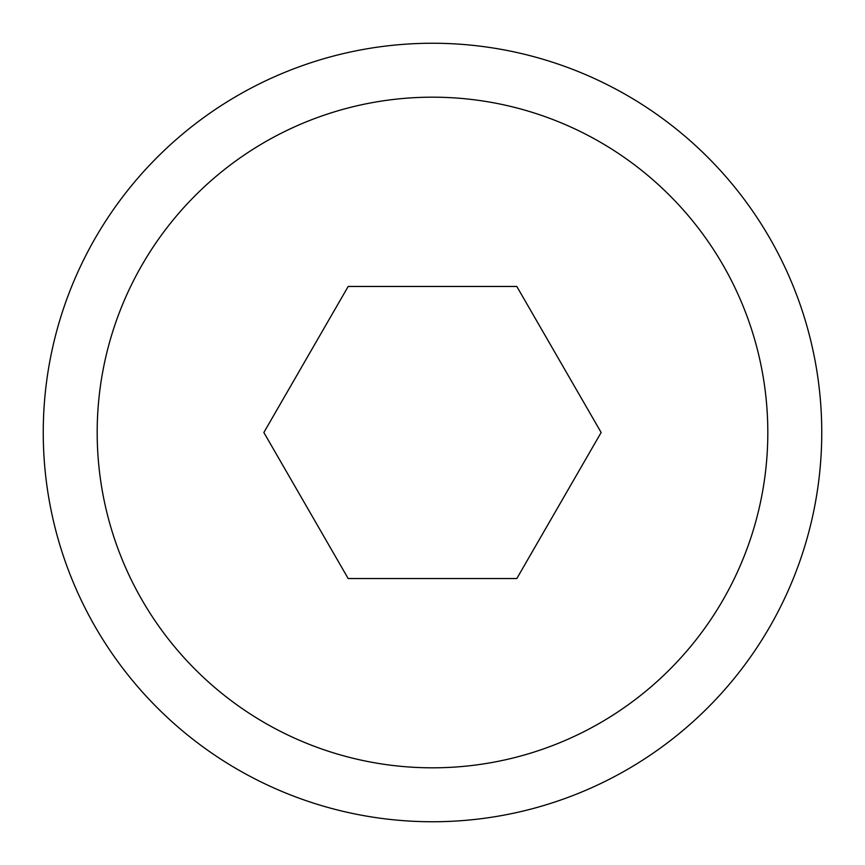 <?xml version="1.0" encoding="UTF-8"?>
<svg xmlns="http://www.w3.org/2000/svg" width="865" height="865" viewBox="0 0 865 865"><rect width="100%" height="100%" fill="white"/><g stroke="black" fill="none" stroke-linecap="round" stroke-linejoin="round"><path stroke-width="1.3" d="M821.75 432.5A389.25 389.25 0 0 0 432.5 43.25A389.25 389.25 0 0 0 43.25 432.5A389.25 389.25 0 0 0 432.5 821.75A389.25 389.25 0 0 0 821.75 432.5M767.817 432.5A335.317 335.317 0 0 0 432.5 97.183A335.317 335.317 0 0 0 97.183 432.5A335.317 335.317 0 0 0 432.5 767.817A335.317 335.317 0 0 0 767.817 432.5M263.857 432.5L348.184 286.456L516.816 286.456L601.143 432.5L516.816 578.544L348.184 578.544L263.857 432.5"/></g></svg>
